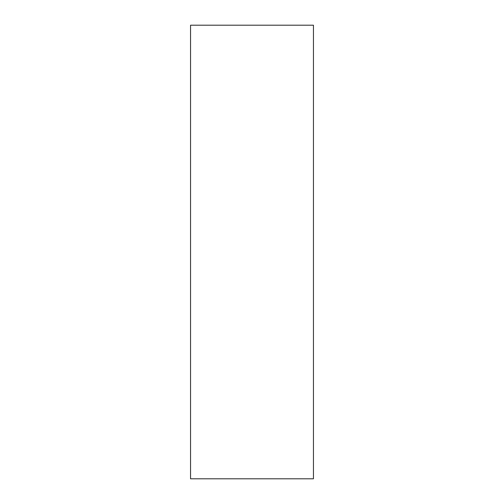 <?xml version="1.0" encoding="UTF-8"?>
<svg xmlns="http://www.w3.org/2000/svg" width="504" height="504" viewBox="0 0 504 504"><rect width="100%" height="100%" fill="white"/><g stroke="black" fill="none" stroke-linecap="round" stroke-linejoin="round"><path stroke-width="0.76" d="M190.556 478.8L190.556 25.2L190.556 478.8L313.444 478.8L313.444 25.2L190.556 25.2M313.444 478.8L313.444 25.2"/></g></svg>
